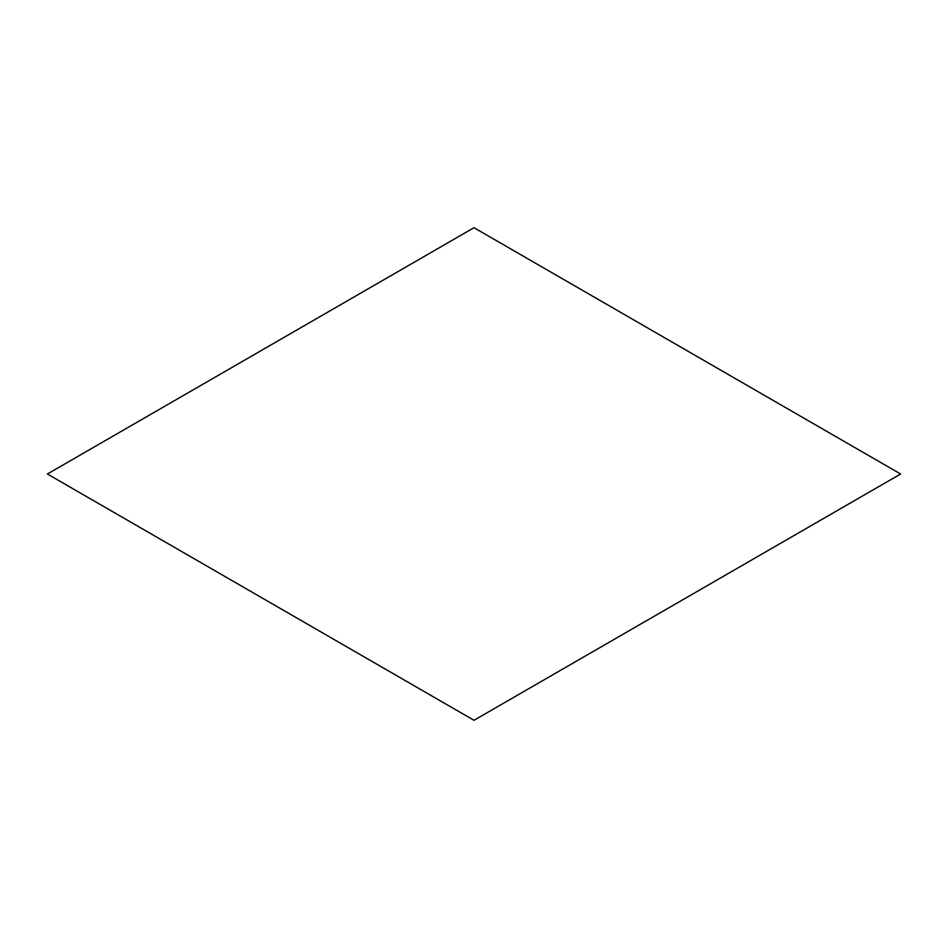 <?xml version="1.0" encoding="UTF-8"?>
<svg xmlns="http://www.w3.org/2000/svg" width="948" height="948" viewBox="0 0 948 948"><rect width="100%" height="100%" fill="white"/><g stroke="black" fill="none" stroke-linecap="round" stroke-linejoin="round"><path stroke-width="1.42" d="M900.6 474L474 720.29L47.4 474L474 227.71L900.6 474"/></g></svg>
